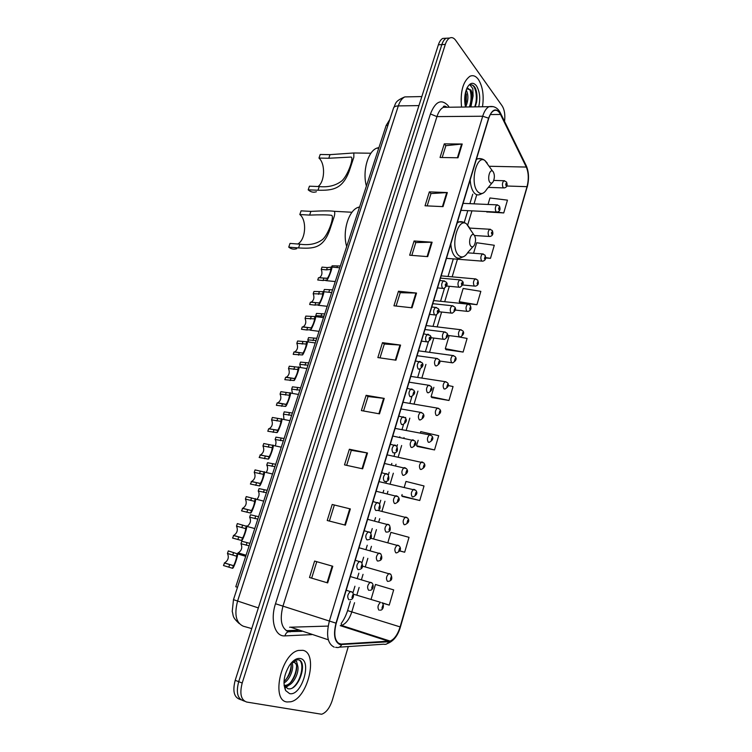 <?xml version="1.0" encoding="UTF-8"?>
<svg xmlns="http://www.w3.org/2000/svg" width="752" height="752" viewBox="0 0 752 752"><rect width="100%" height="100%" fill="white"/><g stroke="black" fill="none" stroke-linecap="round" stroke-linejoin="round"><path stroke-width="1.13" d="M286.258 630.702L298.488 630.204M237.5 587.303L235.78 586.748L386.161 125.434L389.818 119.465M446.068 38.314L442.768 38.427C440.916 39.405 439.459 41.529 438.388 44.782L235.197 680.325C232.49 690.891 233.994 697.217 239.7 699.285L241.044 699.811M504.545 121.41C505.325 114.906 504.526 109.726 502.148 105.872L455.665 40.307C453.823 37.807 451.83 37.045 449.677 38.042C447.835 39.029 446.378 41.153 445.306 44.415L242.2 683.013L238.694 681.669C235.978 692.263 237.472 698.599 243.169 700.657C237.472 698.599 235.978 692.263 238.694 681.669L441.838 44.594L238.694 681.669L235.197 680.325M442.768 38.427L446.218 38.23C444.376 39.217 442.909 41.341 441.838 44.594C442.909 41.341 444.376 39.217 446.218 38.23L449.517 38.126M287.02 701.964L290.704 701.785C307.935 698.495 318.585 652.999 302.896 650.32L298.45 650.442C281.229 653.638 270.701 700.629 287.02 701.964L290.704 701.785C307.935 698.495 318.585 652.999 302.896 650.32L298.45 650.442C281.229 653.638 270.701 700.629 287.02 701.964M482.493 106.775C484.1 95.57 482.728 86.461 478.394 79.439C475.828 75.961 472.999 74.909 469.915 76.281C462.931 81.545 460.139 91.81 461.559 107.066C460.139 91.81 462.931 81.545 469.915 76.281C472.999 74.909 475.828 75.961 478.394 79.439C482.728 86.461 484.1 95.57 482.493 106.775M340.073 644.135C334.753 641.465 333.474 634.491 336.238 623.22L488.753 118.393C489.994 114.436 491.658 111.879 493.744 110.723C496.348 109.557 498.604 110.798 500.494 114.454L526.297 167.057C528.647 172.697 528.891 179.239 527.03 186.675L400.111 626.905C397.705 634.538 394.377 639.266 390.128 641.08L340.073 644.135M339.932 644.586L388.765 641.766C393.578 640.77 397.432 635.835 400.299 626.971L527.171 186.863C529.079 179.239 528.825 172.537 526.419 166.756L500.625 114.144C496.311 107.433 492.297 108.777 488.584 118.177L336.003 623.154C333.174 634.707 334.49 641.851 339.932 644.586M442.185 157.516L445.861 145.672L462.217 144.017L444.272 143.867L440.052 157.478L457.996 157.779L462.217 144.017M445.842 145.747L444.272 143.867M427.174 205.888L430.999 193.574L447.337 192.559L429.354 191.873L425.03 205.794L443.022 206.631L447.337 192.559M430.981 193.64L429.354 191.873M411.814 255.389L415.8 242.567L432.109 242.219L414.089 240.978L409.671 255.219L427.7 256.629L432.109 242.219M415.781 242.633L414.089 240.978M396.097 306.036L400.243 292.707L416.533 293.054L398.475 291.231L393.945 305.801L412.011 307.803L416.533 293.054M400.224 292.754L398.475 291.231M314.609 561.067L332.779 566.256L314.609 561.067L309.495 577.498L327.675 582.903L332.779 566.256M332.196 504.47L350.357 508.925L332.196 504.47L327.214 520.506L345.375 525.159L350.357 508.925M346.663 465.347L351.325 450.326L367.502 452.986L349.37 449.235L344.501 464.877L362.643 468.825L367.502 452.986M351.316 450.354L349.37 449.235M363.536 410.977L368.019 396.539L384.234 398.391L366.121 395.317L361.374 410.592L379.497 413.854L384.234 398.391M368.01 396.577L366.121 395.317M380.014 357.886L384.319 344.012L400.572 345.093L382.486 342.658L377.852 357.576L395.947 360.189L400.572 345.093M384.3 344.059L382.486 342.658M242.2 683.013C239.493 693.645 240.978 699.99 246.656 702.039L321.64 714.25C326.18 712.633 329.724 707.98 332.281 700.309L348.298 646.57M459.951 302.765L476.937 304.701L480.838 291.353L463.138 288.467L459.218 301.702L460.074 302.943M485.613 257.964L490.483 258.331L494.29 245.265L476.683 242.746L473.572 253.274M486.835 211.914L503.737 212.938L507.468 200.145L489.947 197.973L488.029 204.459M417.407 446.481L434.534 449.94L438.698 435.699L420.744 431.62L420.321 433.049M402.602 496.508L419.766 500.512L424.025 485.952L405.977 481.44L404.294 487.117M399.716 550.925L404.67 552.231L409.022 537.332L390.89 532.378L387.891 542.512M382.373 603.076L389.226 605.125L393.672 589.888L375.464 584.464L371.084 599.259M446.077 349.642L463.11 352.068L467.095 338.428L457.103 336.595M431.892 397.545L448.982 400.468L453.052 386.537L448.192 385.541M334.236 505.419L329.376 521.061M316.714 561.876L311.666 578.147M433.866 387.308L431.084 396.689L432.033 397.686M448.982 400.468L431.084 396.689M418.168 440.287L416.552 445.739L417.557 446.613M434.534 449.94L416.552 445.739M402.104 494.543L401.709 495.878L402.752 496.611M419.766 500.512L401.709 495.878M404.67 552.231L399.754 550.849M389.226 605.125L381.753 602.653M449.179 335.608L445.306 348.693L446.199 349.802M463.11 352.068L445.306 348.693M476.937 304.701L459.218 301.702M490.483 258.331L485.642 257.616M486.657 211.566L486.948 212.12M503.737 212.938L497.138 212.083M291.917 662.597C294.511 667.278 290.225 679.714 283.955 682.957M291.005 663.283C291.955 669.891 289.614 675.982 284.002 681.547M292.697 661.478L296.467 661.064L297.783 666.14L294.474 662.352L291.4 662.822M297.783 666.14C299.362 672.41 293.365 684.94 286.973 685.824L284.115 685.561M294.427 662.343C300.104 664.749 294.135 684.16 285.628 685.326L284.096 685.392M285.647 690.562L289.586 693.607C301.543 696.606 312.503 660.566 300.368 658.526C296.767 657.887 293.12 660.162 289.445 665.37C283.88 674.892 282.62 683.295 285.647 690.562L284.585 685.852L287.753 688.635C298.149 691.915 307.935 662.662 299.005 659.871L295.884 659.805L292.838 661.346M298.629 659.748C304.936 662.033 301.486 681.086 292.735 687.742M296.561 666.347C296.232 672.025 294.258 677.364 290.629 682.374M287.414 685.73L285.422 687.074M291.25 664.618C290.902 670.145 288.965 675.362 285.44 680.259M289.153 685.025L285.807 687.478M297.745 244.005C305.744 239.841 307.154 220.204 299.822 214.536L301.073 210.851L310.877 211.378C322.843 210.748 330.617 210.729 334.208 211.303C334.913 212.008 334.922 213.709 334.245 216.407L329.686 230.168C322.852 248.79 313.217 248.724 298.563 247.934L288.749 247.154C291.259 249.109 293.9 249.617 296.683 248.696M288.749 247.154L290.018 243.413L299.832 244.165C309.072 245.537 316.686 243.949 322.693 239.399C328.521 234.173 334.8 215.927 331.453 215.298C327.364 214.752 320.098 214.687 309.627 215.091L299.822 214.536M474.258 235.16L473.854 234.803C470.696 232.293 467.885 243.375 470.949 246.28C472.096 247.333 473.215 246.976 474.324 245.208C475.997 241.354 475.969 237.999 474.258 235.16M359.597 206.913L357.99 207.411C348.42 210.663 342.198 231.964 346.691 246.506M318.077 186.524C324.92 181.57 325.513 163.833 318.98 158.07L320.202 154.48L329.996 154.639L353.844 152.976L353.844 157.224L349.407 170.61C342.527 189.41 332.628 190.538 318.002 190.228L308.198 189.842C310.802 192.117 313.537 192.747 316.404 191.732M308.198 189.842L309.439 186.195L319.243 186.562C328.333 187.492 335.909 185.565 341.963 180.771C347.781 175.564 354.107 157.732 351.109 157.074L328.784 158.249L318.98 158.07M493.143 171.635L492.569 171.099C489.571 168.833 487.117 179.343 489.937 182.426C491.047 183.61 492.146 183.338 493.227 181.589C494.778 177.895 494.75 174.577 493.143 171.635M378.952 147.533L376.733 148.163C367.85 151.387 362.285 171.588 366.403 186.026M466.202 89.967L466.315 90.127C468.599 95.09 468.374 100.712 465.629 107.01M465.695 91.631L466.306 101.059L465.159 105.289M475.226 106.878L476.618 102.009C477.398 96.67 476.984 92.082 475.386 88.247L474.738 87.11C473.318 85.202 471.748 84.506 470.038 85.023L472.829 88.595L473.102 95.955L470.996 90.014L466.701 88.774M473.102 95.955L470.884 106.934M468.017 88.313L470.63 90.719C471.814 93.577 472.115 97.055 471.513 101.153L469.568 106.953M478.723 106.822C480.566 98.437 479.804 91.424 476.448 85.784C473.243 81.949 470.16 82.57 467.189 87.655C464.576 93.445 464.022 99.894 465.526 107.01M470.931 84.854C475.537 84.421 478.263 97.939 474.681 106.878M469.887 89.479C471.617 94.978 471.457 100.806 469.427 106.953M465.441 92.637L465.018 104.443M476.646 92.571L476.542 102.441M471.504 93.596L471.419 101.727M466.315 94.094L466.249 101.398M224.331 562.966L233.383 565.692C234.154 565.673 237.115 557.063 236.57 556.207L227.461 553.472C229.163 557.392 228.185 560.541 224.538 562.928L223.485 565.542L232.528 568.286C233.383 569.198 238.356 555.474 237.5 553.895L245.697 556.32M227.461 553.472L228.307 550.915L237.5 553.895M233.393 535.499L242.482 537.943C243.272 537.793 246.177 529.464 245.641 528.609L236.495 526.118C238.158 530.01 237.228 533.112 233.703 535.443L232.556 538.047L241.636 540.5C242.529 541.186 247.408 527.885 246.59 526.315L254.749 528.562M236.495 526.118L237.331 523.589L246.59 526.315M242.36 508.361L251.469 510.523C253.18 507.75 254.232 504.686 254.618 501.321L245.415 499.093C247.041 502.947 246.158 506.011 242.746 508.296L241.524 510.881L250.642 513.052C251.563 513.522 256.366 500.606 255.558 499.055L263.689 501.123M245.415 499.093L246.242 496.593L255.558 499.055M251.215 481.543L260.361 483.423C262.063 480.631 263.106 477.614 263.482 474.362L254.232 472.378C255.83 476.204 254.975 479.231 251.685 481.459L250.388 484.025L259.543 485.924C260.493 486.196 265.221 473.628 264.431 472.096L272.534 473.995M254.232 472.378L255.05 469.906L264.431 472.096M259.966 455.026L269.141 456.643C270.842 453.832 271.876 450.852 272.243 447.703L262.956 445.974C264.507 449.762 263.698 452.76 260.512 454.941L259.149 457.479L268.332 459.115C269.31 459.199 273.972 446.951 273.202 445.447L281.276 447.186M262.956 445.974L263.764 443.53L273.202 445.447M268.614 428.819L277.826 430.172C279.518 427.343 280.543 424.401 280.91 421.346L271.566 419.87C273.089 423.639 272.309 426.591 269.235 428.725L268.614 428.819L267.815 431.253L277.018 432.616C278.033 432.522 282.62 420.575 281.878 419.099L289.915 420.678M271.566 419.87L272.365 417.454L281.878 419.099M277.168 402.922L285.704 404.407L286.399 404.012C288.091 401.164 289.116 398.259 289.473 395.298L280.092 394.067C281.577 397.808 280.834 400.731 277.864 402.818L277.168 402.922L276.369 405.319L285.61 406.428C286.644 406.165 291.174 394.49 290.451 393.052L298.459 394.471M280.092 394.067L280.872 391.679L290.451 393.052M285.619 377.307L294.173 378.594L294.887 378.162C296.561 375.286 297.585 372.409 297.942 369.533L288.505 368.555C289.962 372.278 289.247 375.163 286.38 377.213L285.619 377.307L284.839 379.685L294.098 380.55C295.16 380.117 299.634 368.687 298.92 367.296L306.901 368.555M288.505 368.555L289.285 366.196L298.92 367.296M293.976 351.992L302.539 353.083L303.272 352.594C304.945 349.699 305.961 346.851 306.308 344.059L296.833 343.335C298.253 347.039 297.566 349.887 294.793 351.898L293.976 351.992L293.205 354.333L302.492 354.953C303.573 354.38 307.991 343.175 307.305 341.822L315.257 342.94M296.833 343.335L297.604 341.004L307.305 341.822M293.844 354.436L293.205 354.333M302.238 326.96L310.82 327.853L311.554 327.327C313.227 324.403 314.242 321.593 314.59 318.876L305.068 318.406C306.449 322.082 305.801 324.902 303.112 326.866L302.238 326.96L301.477 329.282L306.788 329.987L310.792 329.658C311.892 328.944 316.263 317.946 315.586 316.63L323.51 317.607M305.068 318.406L305.829 316.094L315.586 316.63M302.379 329.395L301.477 329.282M313.208 293.75L313.96 291.466L323.774 291.71C324.441 292.989 320.117 303.799 318.998 304.645L314.966 305.115L309.655 304.504L310.407 302.21L318.998 302.915L319.75 302.342C321.414 299.399 322.42 296.608 322.768 293.976L313.208 293.75C314.552 297.407 313.932 300.198 311.337 302.125L310.604 302.229M310.802 304.635L309.655 304.504M321.254 269.366L321.997 267.11L327.308 267.59L331.876 267.073C332.525 268.304 328.248 278.945 327.101 279.923L323.05 280.524L317.739 279.998L318.491 277.732L327.092 278.259L327.853 277.638C329.517 274.668 330.523 271.904 330.861 269.338L326.565 269.855L321.254 269.366C322.57 273.004 321.978 275.768 319.459 277.657L318.848 277.77M319.13 280.139L317.739 279.998M249.128 545.802L240.978 543.734C242.586 547.559 241.655 550.605 238.168 552.889L245.942 555.474M240.978 543.734L241.787 541.252L249.918 543.367M237.773 553.491L237.961 552.936M257.833 519.106L249.664 517.235C251.224 520.619 250.491 523.571 247.455 526.099M249.664 517.235L250.472 514.782L258.613 516.699M266.434 492.71L258.256 491.028C259.656 493.594 259.29 496.264 257.165 499.046M258.256 491.028L259.055 488.612L267.204 490.342M274.941 466.625L266.753 465.131C267.975 467.161 267.853 469.521 266.396 472.2M266.753 465.131L267.533 462.734L275.702 464.275M283.344 440.832L275.147 439.516C276.191 441.151 276.247 443.182 275.317 445.598M275.147 439.516L275.928 437.147L284.096 438.51M291.654 415.33L283.448 414.192L283.965 419.268M283.448 414.192L284.218 411.852L292.406 413.036M299.879 390.109L291.663 389.151L292.378 393.221M291.663 389.151L292.425 386.829L300.612 387.844M308.01 365.181L299.785 364.382L300.565 367.455M299.785 364.382L300.537 362.088L308.734 362.934M316.047 340.515L307.812 339.885L308.527 341.972M307.812 339.885L308.555 337.62L316.771 338.306M323.99 316.131L315.755 315.661L316.225 316.705M315.755 315.661L316.489 313.424L324.704 313.941M323.689 291.485L324.338 289.482L332.563 289.849M331.773 266.828L332.102 265.813L340.336 266.011M387.882 125.424L386.161 125.434M409.483 96.82L404.783 96.914C402.029 98.286 399.876 101.285 398.316 105.91L237.576 601.092C234.126 614.487 236.025 622.863 243.291 626.209L251.741 628.587M258.35 607.917L233.477 599.664L393.475 108.241M438.388 44.782L445.306 44.415M421.825 96.566L404.783 96.914C393.822 101.529 396.078 103.983 393.578 107.94C394.17 106.662 395.749 105.985 398.316 105.91L418.939 105.6M444.968 106.088L445.767 107.282M311.676 634.622L284.942 635.882C275.063 636.888 269.977 620.287 275.495 603.743L430.426 113.966L436.95 116.607L282.968 606.103C279.537 619.751 281.295 628.249 288.242 631.605L301.937 631.36M430.426 113.966C435.37 101.454 441.217 98.634 447.985 105.506L449.17 107.235M447.929 107.254L443.37 107.32C440.653 108.72 438.519 111.813 436.95 116.607L482.699 116.231C484.25 111.296 486.337 108.119 488.95 106.681L493.368 106.643M341.662 644.755C340.383 647.077 338.616 647.951 336.37 647.369L335.646 647.378M341.671 625.401L341.22 625.965M387.327 643.562C393.493 641.287 397.855 635.769 400.412 627.018L400.299 626.971M527.171 186.863L400.412 627.018M526.419 166.756L525.939 165.073M339.378 647.162L383.708 644.201C385.87 644.746 387.553 643.938 388.765 641.766M389.752 640.967L388.897 641.747M500.625 114.144L500.118 112.405M488.584 118.177L482.699 116.231L329.376 621.049L336.003 623.154M334.245 647.162C327.552 643.862 325.926 635.158 329.376 621.049L275.495 603.743M244.532 701.202L243.169 700.657M345.102 627.215L345.638 626.745M284.942 635.882C285.901 632.639 287.725 631.295 290.432 631.849M527.03 186.675L506.745 186.007M526.297 167.057L489.439 166.267M500.494 114.454L490.304 114.548M289.605 627.234L328.163 626.087M341.756 644.304L338.127 643.082M328.323 639.802L291.353 627.431M388.85 641.334L340.242 625.645L341.568 625.429C345.976 623.765 349.389 619.244 351.814 611.865L354.559 602.709M400.111 626.905L347.603 610.596L350.357 601.431M356.871 594.992L359.127 587.453M361.496 579.538L363.047 574.349M365.331 566.735L367.841 558.36M370.181 550.549L371.441 546.337M373.697 538.808L376.451 529.624M378.754 521.907L379.732 518.654M381.96 511.219L384.949 501.246M387.233 493.622L387.919 491.31M390.128 483.959L393.343 473.205M395.599 465.676L396.022 464.275M398.193 457.019L401.643 445.513M403.871 438.078L404.021 437.57M406.165 430.388L409.831 418.159M414.051 404.078L417.933 391.125M421.844 378.068L425.933 364.419M429.552 352.34L433.819 338.062M437.175 326.885L441.621 312.024M444.705 301.721L449.329 286.296M452.159 276.839L457.442 259.214M467.706 224.942L471.927 210.851M474.023 203.848L476.759 194.702M399.97 345.036L395.345 360.105M383.633 398.306L378.895 413.75M366.901 452.873L362.041 468.693M349.746 508.784L344.773 525.009M332.177 566.087L327.073 582.725M415.922 293.017L411.41 307.737M431.507 242.21L427.098 256.582M446.735 192.568L442.43 206.603M461.615 144.046L457.404 157.77M469.389 227.574L466.56 223.917C457.771 216.773 449.884 247.493 458.56 255.36C461.766 258.199 464.886 257.193 467.923 252.343L473.055 246.628M463.467 222.16L458.927 221.915L457.103 223.147M450.843 243.874C451.191 249.645 452.582 253.847 454.998 256.479C456.765 258.227 458.673 258.66 460.732 257.776L463.871 256.535M329.686 230.168L334.245 216.407M309.627 215.091L310.877 211.378M298.563 247.934L299.832 244.165M487.24 163.071L484.937 160.543C476.561 154.085 469.68 183.225 477.661 191.591C480.791 194.796 483.827 194.007 486.788 189.213L492.156 182.858M481.722 158.869L477.623 158.785L476.279 159.668M470.197 179.794C470.517 185.594 471.824 189.927 474.117 192.794C475.941 194.853 477.905 195.417 480.011 194.467L483.357 192.991M349.407 170.61L353.844 157.224M328.784 158.249L329.996 154.639M318.002 190.228L319.243 186.562M349.031 599.739L348.834 599.682C346.973 597.003 347.509 594.277 350.451 591.504L351.851 591.89M351.936 597.643L352.763 594.907L351.936 597.643M237.388 553.472L236.542 556.048M233.383 565.692L232.528 568.286M229.642 564.583L228.787 567.168M233.618 552.485L232.772 555.051M358.431 569.631L357.896 569.555C356.081 566.858 356.598 564.16 359.437 561.462L360.819 561.819M360.998 567.497L361.806 564.79L360.998 567.497M246.44 525.864L245.603 528.412M242.482 537.943L241.636 540.5M238.704 537.013L237.867 539.56M242.642 525.046L241.806 527.594M367.709 539.842L366.854 539.804C365.077 537.107 365.566 534.437 368.311 531.796L369.674 532.125M369.937 537.736L370.736 535.067L369.937 537.736M255.389 498.585L254.561 501.105M251.469 510.523L250.642 513.052M247.671 509.762L246.835 512.281M251.553 497.937L250.726 500.447M372.992 501.546L379.262 503.379C380.963 507.985 380.098 510.345 376.667 510.467L375.69 510.439C373.96 507.722 374.421 505.081 377.072 502.515L378.416 502.815M378.764 508.352L379.553 505.72L378.764 508.352M264.225 471.636L263.407 474.117M260.361 483.423L259.543 485.924M256.526 482.831L255.699 485.322M260.361 471.147L259.553 473.628M381.706 472.717L388.004 474.512C389.668 478.949 388.812 481.271 385.428 481.487L384.413 481.44C382.73 478.714 383.172 476.101 385.729 473.591L387.045 473.863M387.477 479.344L388.258 476.74L387.477 479.344M272.967 444.996L272.158 447.449M269.141 456.643L268.332 459.115M265.277 456.21L264.469 458.682M269.075 444.667L268.267 447.12M390.307 444.244L396.633 446.002C398.231 450.307 397.385 452.601 394.086 452.873L393.033 452.807C391.397 450.072 391.811 447.487 394.283 445.034L395.561 445.278M396.088 450.692L396.859 448.126L396.088 450.692M281.605 418.657L280.806 421.092M277.826 430.172L277.018 432.616M273.925 429.909L273.126 432.344M277.685 418.497L276.886 420.923M398.804 416.119L405.149 417.839C407.34 420.095 406.503 422.351 402.63 424.626L401.54 424.523C399.942 421.787 400.337 419.221 402.724 416.824L403.974 417.05M404.585 422.408L405.347 419.87L404.585 422.408M290.14 392.629L289.351 395.035M286.399 404.012L285.61 406.428M282.479 403.899L281.69 406.315M286.192 392.619L285.403 395.016M407.199 388.342L413.553 390.025C415.668 392.177 414.831 394.405 411.062 396.718L409.943 396.595C408.392 393.851 408.768 391.303 411.071 388.972L412.284 389.16M412.97 394.471L413.722 391.961L412.97 394.471M298.572 366.901L297.792 369.279M294.887 378.162L294.098 380.55M290.93 378.2L290.15 380.578M294.605 367.042L293.825 369.411M415.48 360.904L421.863 362.549C423.893 364.617 423.066 366.816 419.4 369.166L418.244 369.016C416.73 366.262 417.087 363.733 419.315 361.449L420.5 361.618M421.261 366.873C422.267 366.638 422.511 365.82 422.004 364.4C420.998 364.635 420.753 365.453 421.261 366.873M306.919 341.474L306.149 343.824M303.272 352.594L302.492 354.953M299.287 352.782L298.516 355.141M302.915 341.756L302.144 344.096M423.677 333.794L430.059 335.401C432.024 337.394 431.206 339.575 427.625 341.944L426.45 341.775C424.965 339.002 425.303 336.501 427.465 334.273L428.602 334.414M429.448 339.622C430.435 339.425 430.68 338.616 430.182 337.178C429.195 337.366 428.95 338.184 429.448 339.622M315.163 316.329L314.402 318.651M311.554 327.327L310.792 329.658M307.549 327.656L306.788 329.987M311.14 316.752L310.379 319.074M431.77 307.004L435.511 307.418L438.153 308.583C440.052 310.482 439.253 312.644 435.746 315.06L434.543 314.853C433.105 312.08 433.425 309.598 435.511 307.418L436.611 307.54M437.542 312.7C438.51 312.541 438.745 311.742 438.266 310.285C437.297 310.435 437.053 311.234 437.542 312.7M323.313 291.466L322.561 293.759M319.75 302.342L318.998 304.645M315.727 302.812L314.966 305.115M319.271 292.039L318.519 294.323M439.76 280.543L443.464 280.881L446.152 282.085C447.995 283.908 447.196 286.051 443.765 288.505L442.552 288.27C441.142 285.478 441.452 283.025 443.464 280.881L444.526 280.985M445.532 286.098C446.481 285.986 446.716 285.187 446.246 283.711C445.297 283.824 445.052 284.623 445.532 286.098M331.378 266.885L330.636 269.16M327.853 277.638L327.101 279.923M323.802 278.249L323.05 280.524M327.308 267.59L326.565 269.855M368.95 590.32L368.64 590.254C366.891 587.622 367.408 584.962 370.2 582.292L371.497 582.64M372.475 585.601L371.685 588.261L372.475 585.601M246.177 545.238L246.994 542.747M242.981 555.023L243.159 554.468M377.936 561.039L377.354 560.964C375.643 558.322 376.141 555.69 378.829 553.087L380.108 553.406M381.161 556.33L380.38 558.952L381.161 556.33M254.872 518.626L255.671 516.163M386.81 532.068L385.945 532.04C384.281 529.389 384.751 526.785 387.365 524.247L388.615 524.539M389.743 527.425L388.972 530.019L389.743 527.425M263.463 492.325L264.253 489.89M376.113 491.235L397.93 496.64C400.261 499.187 399.406 501.481 395.364 503.511L394.443 503.473C392.817 500.813 393.268 498.238 395.787 495.756L397.018 496.019M398.212 498.877L397.451 501.434L398.212 498.877M271.951 466.325L272.741 463.918M384.498 463.476L406.334 468.543C408.562 471.006 407.716 473.262 403.796 475.32L402.828 475.255C401.248 472.585 401.671 470.038 404.106 467.612L405.319 467.857M406.578 470.677L405.826 473.205L406.578 470.677M280.355 440.616L281.126 438.228M392.779 436.047L414.625 440.785C416.777 443.125 415.941 445.353 412.115 447.468L411.118 447.384C409.577 444.705 409.981 442.185 412.331 439.817L413.515 440.033M414.85 442.825L414.108 445.325L414.85 442.825M288.655 415.189L289.426 412.839M400.966 408.947L420.462 412.35L422.821 413.365C424.889 415.612 424.062 417.811 420.33 419.954L419.306 419.851C417.792 417.163 418.178 414.662 420.462 412.35L421.609 412.547M423.009 415.32L422.276 417.783L423.009 415.32M296.871 390.053L297.623 387.731M409.06 382.166L428.49 385.212L430.915 386.274C432.908 388.417 432.09 390.579 428.443 392.779L427.39 392.657C425.923 389.959 426.29 387.477 428.49 385.212L429.608 385.391M431.075 388.135L430.351 390.579L431.075 388.135M304.983 365.199L305.735 362.896M417.059 355.696L436.433 358.403L438.905 359.503C440.832 361.562 440.023 363.705 436.461 365.933L435.38 365.782C433.951 363.075 434.299 360.622 436.433 358.403L437.514 358.554M439.046 361.28L438.331 363.695L439.046 361.28M313.02 340.618L313.763 338.344M424.965 329.536L444.272 331.914L446.801 333.042C448.662 335.016 447.863 337.131 444.376 339.415L443.276 339.237C441.875 336.52 442.214 334.076 444.272 331.914L445.325 332.046M446.923 334.753L446.218 337.131L446.923 334.753M320.963 316.301L321.696 314.054M432.776 303.676L452.027 305.735L454.593 306.901C456.408 308.771 455.609 310.877 452.196 313.199L451.068 312.992C449.715 310.275 450.034 307.85 452.027 305.735L453.042 305.838M454.706 308.536L454.001 310.886L454.706 308.536M328.812 292.255L329.545 290.028M440.493 278.118L459.688 279.857L462.301 281.06C464.059 282.846 463.27 284.923 459.923 287.302L458.776 287.067C457.451 284.341 457.761 281.934 459.688 279.857L460.675 279.951M462.395 282.63C461.484 282.733 461.258 283.513 461.7 284.952C462.602 284.839 462.837 284.068 462.395 282.63M336.896 267.524L337.3 266.274M379.111 610.192L378.97 610.154C377.278 607.569 377.805 604.956 380.54 602.314L353.562 594.23M382.73 605.595L381.96 608.208L382.73 605.595M387.835 581.381L387.44 581.305C385.795 578.72 386.293 576.135 388.944 573.55L390.138 573.87M391.181 576.765L390.429 579.35L391.181 576.765M396.445 552.88L395.815 552.814C394.208 550.22 394.687 547.653 397.253 545.134L398.428 545.426M399.538 548.293L398.786 550.849L399.538 548.293M377.617 510.335L407.481 517.912C409.755 520.572 408.909 522.837 404.924 524.699L404.087 524.67C402.517 522.057 402.969 519.529 405.45 517.066L406.616 517.338M407.791 520.158L407.048 522.687L407.791 520.158M379.017 481.618L415.668 490.229C417.849 492.776 417.003 495.004 413.13 496.912L412.256 496.856C410.724 494.243 411.165 491.733 413.562 489.336L414.7 489.58M415.941 492.372L415.207 494.872L415.941 492.372M387.101 454.857L423.752 462.865C425.858 465.291 425.021 467.49 421.242 469.455L420.33 469.389C418.836 466.757 419.249 464.275 421.571 461.935L422.69 462.151M423.996 464.924L423.273 467.387L423.996 464.924M395.091 428.396L429.495 434.853L431.742 435.831C433.772 438.153 432.945 440.315 429.251 442.326L428.311 442.242C426.845 439.61 427.249 437.147 429.495 434.853L430.586 435.051M431.949 437.796L431.234 440.23L431.949 437.796M402.997 402.245L437.326 408.092L439.629 409.116C441.593 411.316 440.775 413.459 437.156 415.527L436.188 415.414C434.769 412.773 435.145 410.329 437.326 408.092L438.388 408.27M439.817 410.987L439.102 413.393L439.817 410.987M410.808 376.395L445.062 381.649L447.421 382.702C449.32 384.836 448.512 386.942 444.977 389.038L443.981 388.906C442.59 386.255 442.956 383.84 445.062 381.649L446.096 381.8M447.581 384.498L446.885 386.876L447.581 384.498M418.526 350.827L452.713 355.508L455.12 356.608C456.962 358.629 456.154 360.716 452.695 362.868L451.679 362.708C450.326 360.048 450.664 357.651 452.713 355.508L453.71 355.64M455.261 358.319L454.575 360.669L455.261 358.319M426.158 325.56L460.271 329.667L462.734 330.805C464.51 332.722 463.711 334.79 460.327 336.999L459.284 336.821C457.968 334.151 458.297 331.773 460.271 329.667L461.239 329.79M462.847 332.44L462.17 334.772L462.847 332.44M433.716 300.565L467.753 304.128L470.244 305.293C470.931 307.211 472.068 310.388 467.866 311.431L466.804 311.225C465.516 308.555 465.836 306.186 467.753 304.128L468.693 304.231M470.348 306.872L469.68 309.166L470.348 306.872M441.18 275.862L475.142 278.889L477.68 280.082C478.281 281.859 479.503 285.102 475.32 286.164L474.239 285.929C472.98 283.241 473.281 280.9 475.142 278.889L476.054 278.973M477.764 281.586L477.106 283.861L477.764 281.586M467.631 252.832L482.455 253.922L485.021 255.154C485.566 256.808 486.826 260.126 482.681 261.179L481.59 260.916C480.359 258.227 480.65 255.896 482.455 253.922L483.329 253.997M485.096 256.601L484.438 258.848L485.096 256.601M469.605 228.072L489.684 229.247L492.278 230.507C492.767 232.039 494.064 235.451 489.966 236.485L488.847 236.194C487.663 233.496 487.935 231.184 489.684 229.247L490.52 229.304M492.344 231.898C491.507 231.926 491.291 232.669 491.695 234.116C492.522 234.079 492.748 233.336 492.344 231.898M463.082 203.36L496.828 204.854L499.46 206.133C499.883 207.552 501.246 211.011 497.157 212.073L496.038 211.754C494.872 209.047 495.136 206.744 496.828 204.854L497.636 204.892M499.507 207.467C498.689 207.477 498.473 208.201 498.867 209.667C499.685 209.658 499.901 208.924 499.507 207.467M493.744 180.424L503.896 180.724L506.547 182.04C506.933 183.385 508.314 186.881 504.272 187.934L503.135 187.586C501.998 184.87 502.251 182.586 503.896 180.724L504.677 180.753M506.594 183.319C505.786 183.291 505.579 184.014 505.955 185.49C506.763 185.518 506.97 184.795 506.594 183.319M239.249 623.596C231.729 616.715 233.684 615.85 232.227 611.47L233.477 599.664M447.252 107.263C444.451 105.769 443.154 105.788 443.37 107.32L488.95 106.681C494.092 105.731 497.965 107.931 500.559 113.27L526.344 165.901C528.919 172.142 529.192 179.258 527.18 187.229M449.677 38.042L446.218 38.23M343.532 626.707L343.965 626.2M390.128 641.08L341.568 625.429L341.229 623.906C340.863 623.192 344.19 620.776 347.603 610.596M352.942 592.83L354.935 586.222M357.303 578.335L358.854 573.156M361.966 562.797L363.648 557.213M365.989 549.421L367.249 545.219M370.877 533.14L372.259 528.562M374.571 520.863L375.539 517.62M379.685 503.859L380.766 500.259M383.05 492.654L383.736 490.351M385.945 483.019L386.453 481.327M388.37 474.935L389.16 472.303M391.416 464.792L391.839 463.401M394.01 456.154L395.044 452.713M396.953 446.378L397.46 444.686M399.688 437.269L399.838 436.762M401.991 429.608L403.533 424.466M405.422 418.178L405.657 417.407M409.878 403.363L411.917 396.577M417.67 377.429L420.199 369.016M425.378 351.767L428.377 341.812M433.011 326.387L436.451 314.928M440.55 301.289L444.432 288.373M448.013 276.473L453.296 258.885M464.238 222.451L467.791 210.654M469.887 203.66L472.735 194.185M285.628 685.326L286.973 685.824M334.208 211.303L352.021 212.252M473.854 234.803L466.56 223.917C463.852 221.934 461.305 221.267 458.927 221.915L457.498 221.831M357.99 207.411L359.409 207.486M353.844 152.976L370.933 153.229M492.569 171.099L484.937 160.543C482.822 158.832 480.378 158.249 477.623 158.785L476.552 158.766M376.733 148.163L378.745 148.182M350.084 599.664C352.998 600.03 354.812 595.095 352.34 592.209L346.202 590.235M233.43 565.636L224.538 562.928M359.024 569.555C361.646 569.057 363.912 567.534 361.439 562.223L355.245 560.296M242.482 537.934L233.703 535.443M367.831 539.823C370.821 539.363 372.644 537.718 370.407 532.623L364.175 530.733M251.422 510.57L242.746 508.296M260.239 483.536L251.685 481.459M268.943 456.821L260.512 454.941M277.535 430.417L269.235 428.725M286.004 404.332L277.864 402.818M294.37 378.547L286.38 377.213M302.624 353.064L294.793 351.898M310.003 330.137L319.036 331.341M421.458 341.135L426.478 341.793M310.755 327.872L303.112 326.866M317.946 305.237L327.195 306.308M429.542 314.355L434.647 314.938M323.774 291.71L331.679 292.556M318.782 302.971L311.337 302.125M325.738 280.609L335.27 281.558M437.542 287.903L442.702 288.401M331.876 267.073L339.754 267.787M326.688 278.362L319.459 277.657M246.054 555.22L238.168 552.889M350.338 576.549L372.071 583.026C374.383 585.733 372.71 590.649 369.815 590.245M359.033 547.766L380.803 553.867C383.069 559.009 381.076 560.503 378.397 560.973M367.625 519.322L389.423 525.075C391.087 529.69 390.222 532.021 386.857 532.068M430.877 337.686L443.323 339.274M438.886 311.723L451.181 313.086M446.66 286.042L458.946 287.208M380.192 610.135C382.787 610.492 384.676 605.821 382.298 603.01M362.558 566.162L390.796 574.302C393.108 579.463 390.946 580.807 388.54 581.315M370.736 538.225L399.19 545.933C401.512 548.659 400.703 550.953 396.783 552.833M439.619 361.016L451.698 362.727M447.572 335.401L459.359 336.877M455.261 310.059L466.926 311.328M462.734 284.989L474.418 286.08M446.462 258.35L481.816 261.113M474.531 235.517L489.129 236.438M460.976 210.325L496.358 212.036M488.321 187.389L503.502 187.906"/></g></svg>
